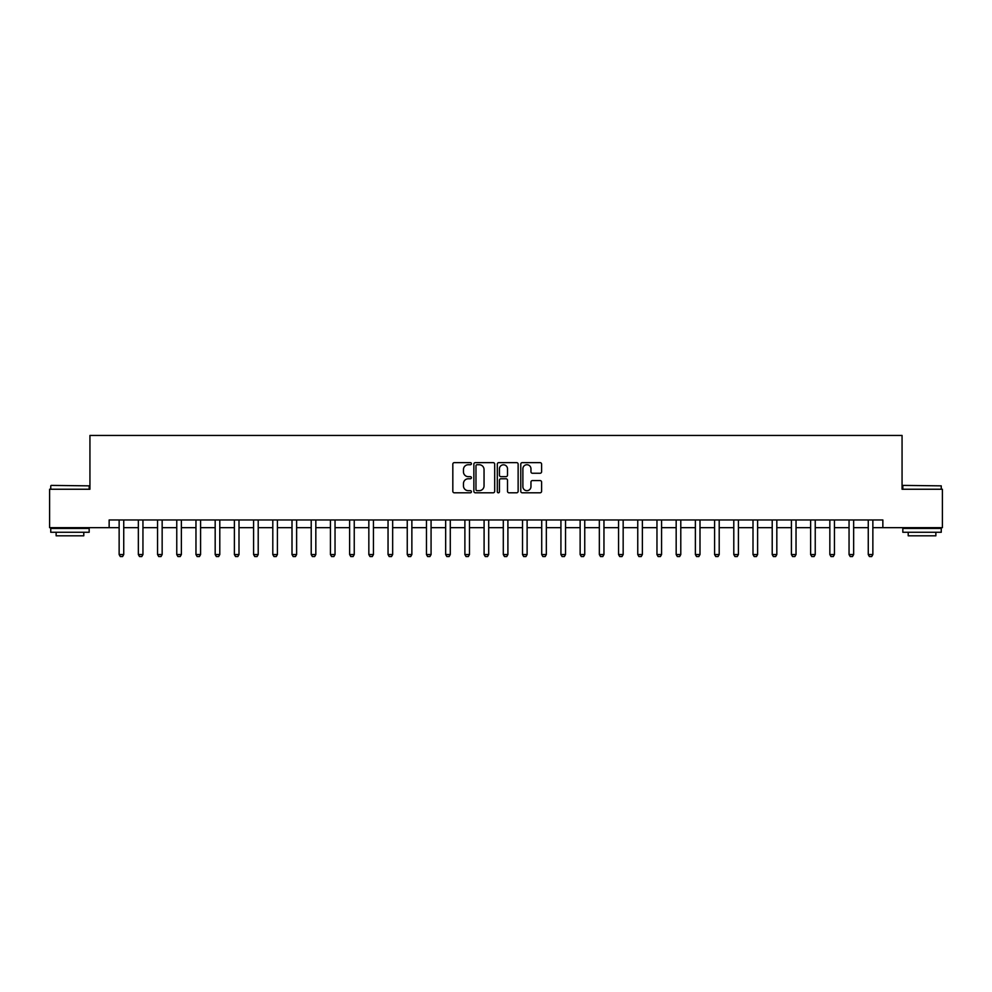<?xml version="1.0" encoding="UTF-8"?>
<svg xmlns="http://www.w3.org/2000/svg" width="992" height="992" viewBox="0 0 992 992"><rect width="100%" height="100%" fill="white"/><g stroke="black" fill="none" stroke-linecap="round" stroke-linejoin="round"><path stroke-width="1.49" d="M471.411 463.686A1.054 1.054 0 0 0 470.357 462.632L454.336 462.632A1.513 1.513 0 0 0 452.823 464.144L452.823 491.288A1.513 1.513 0 0 0 454.336 492.801L470.357 492.801A1.054 1.054 0 0 0 471.411 491.747A1.054 1.054 0 0 0 470.357 490.68L468.286 490.68A4.824 4.824 0 0 1 463.462 485.857L463.462 483.6A4.824 4.824 0 0 1 468.286 478.764L470.357 478.764A1.054 1.054 0 0 0 471.411 477.71A1.054 1.054 0 0 0 470.357 476.656L468.286 476.656A4.824 4.824 0 0 1 463.462 471.832L463.462 469.563A4.824 4.824 0 0 1 468.286 464.74L470.357 464.74A1.054 1.054 0 0 0 471.411 463.686M540.082 473.258A1.513 1.513 0 0 0 541.595 471.758L541.595 464.144A1.513 1.513 0 0 0 540.082 462.632L522.288 462.632A1.513 1.513 0 0 0 520.775 464.144L520.775 491.288A1.513 1.513 0 0 0 522.288 492.801L540.082 492.801A1.513 1.513 0 0 0 541.595 491.288L541.595 482.087A1.513 1.513 0 0 0 540.082 480.574L532.468 480.574A1.513 1.513 0 0 0 530.956 482.087L530.956 486.65A4.03 4.03 0 0 1 526.926 490.68A4.03 4.03 0 0 1 522.883 486.65L522.883 468.782A4.03 4.03 0 0 1 526.926 464.74A4.03 4.03 0 0 1 530.956 468.782L530.956 471.758A1.513 1.513 0 0 0 532.468 473.258L540.082 473.258M109.145 527.657L49.6 527.657L49.6 489.242L89.937 489.242L89.937 435.451L902.063 435.451L902.063 489.242L942.4 489.242L942.4 527.657L882.855 527.657L882.855 519.969L109.145 519.969L109.145 527.657L119.139 527.657M494.686 464.144A1.513 1.513 0 0 0 493.173 462.632L475.379 462.632A1.513 1.513 0 0 0 473.866 464.144L473.866 491.288A1.513 1.513 0 0 0 475.379 492.801L493.173 492.801A1.513 1.513 0 0 0 494.686 491.288L494.686 464.144M498.827 462.632L516.621 462.632A1.513 1.513 0 0 1 518.134 464.144L518.134 491.288A1.513 1.513 0 0 1 516.621 492.801L509.008 492.801A1.513 1.513 0 0 1 507.507 491.288L507.507 480.277A1.513 1.513 0 0 0 505.994 478.764L500.935 478.764A1.513 1.513 0 0 0 499.435 480.277L499.435 491.747A1.054 1.054 0 0 1 498.381 492.801A1.054 1.054 0 0 1 497.314 491.747L497.314 464.144A1.513 1.513 0 0 1 498.827 462.632M123.74 527.657L138.347 527.657M142.947 527.657L157.554 527.657M162.155 527.657L176.762 527.657M181.375 527.657L195.97 527.657M200.582 527.657L215.177 527.657M219.79 527.657L234.385 527.657M238.998 527.657L253.592 527.657M258.205 527.657L272.8 527.657M277.413 527.657L292.008 527.657M296.62 527.657L311.215 527.657M315.828 527.657L330.423 527.657M335.036 527.657L349.63 527.657M354.243 527.657L368.838 527.657M373.451 527.657L388.046 527.657M392.658 527.657L407.253 527.657M411.866 527.657L426.461 527.657M431.074 527.657L445.668 527.657M450.281 527.657L464.888 527.657M469.489 527.657L484.096 527.657M488.696 527.657L503.304 527.657M507.904 527.657L522.511 527.657M527.112 527.657L541.719 527.657M546.332 527.657L560.926 527.657M565.539 527.657L580.134 527.657M584.747 527.657L599.342 527.657M603.954 527.657L618.549 527.657M623.162 527.657L637.757 527.657M642.37 527.657L656.964 527.657M661.577 527.657L676.172 527.657M680.785 527.657L695.38 527.657M699.992 527.657L714.587 527.657M719.2 527.657L733.795 527.657M738.408 527.657L753.002 527.657M757.615 527.657L772.21 527.657M776.823 527.657L791.418 527.657M796.03 527.657L810.625 527.657M815.238 527.657L829.845 527.657M834.446 527.657L849.053 527.657M853.653 527.657L868.26 527.657M872.861 527.657L882.855 527.657M477.028 464.74A1.054 1.054 0 0 0 475.974 465.794L475.974 489.626A1.054 1.054 0 0 0 477.028 490.68L479.223 490.68A4.824 4.824 0 0 0 484.046 485.857L484.046 469.563A4.824 4.824 0 0 0 479.223 464.74L477.028 464.74M507.507 468.856A4.03 4.03 0 0 0 503.465 464.814A4.03 4.03 0 0 0 499.435 468.856L499.435 475.156A1.513 1.513 0 0 0 500.935 476.656L505.994 476.656A1.513 1.513 0 0 0 507.507 475.156L507.507 468.856M123.913 519.969L123.814 520.279A1.538 1.538 89.9 0 0 123.74 520.738L123.74 554.553L122.586 556.549L120.292 556.549L119.139 554.553L119.139 520.738A1.538 1.538 89.9 0 0 119.065 520.279L118.966 519.969M119.139 554.553L123.74 554.553M143.121 519.969L143.022 520.279A1.538 1.538 89.9 0 0 142.947 520.738L142.947 554.553L141.794 556.549L139.5 556.549L138.347 554.553L138.347 520.738A1.538 1.538 89.9 0 0 138.272 520.279L138.173 519.969M138.347 554.553L142.947 554.553M162.328 519.969L162.229 520.279A1.538 1.538 89.9 0 0 162.155 520.738L162.155 554.553L161.014 556.549L158.708 556.549L157.554 554.553L157.554 520.738A1.538 1.538 89.9 0 0 157.48 520.279L157.381 519.969M157.554 554.553L162.155 554.553M181.536 519.969L181.437 520.279A1.538 1.538 89.9 0 0 181.375 520.738L181.375 554.553L180.222 556.549L177.915 556.549L176.762 554.553L176.762 520.738A1.538 1.538 89.9 0 0 176.688 520.279L176.588 519.969M176.762 554.553L181.375 554.553M200.744 519.969L200.644 520.279A1.538 1.538 89.9 0 0 200.582 520.738L200.582 554.553L199.429 556.549L197.123 556.549L195.97 554.553L195.97 520.738A1.538 1.538 89.9 0 0 195.895 520.279L195.796 519.969M195.97 554.553L200.582 554.553M51.212 485.398L89.168 485.857L51.212 485.398M69.961 532.27L50.753 532.27L50.753 528.426L89.168 528.426L89.168 532.27L69.961 532.27M83.787 532.27L83.787 535.804L56.135 535.804L56.135 532.27M903.29 485.398L941.247 485.857L903.29 485.398M922.039 532.27L902.832 532.27L902.832 528.426L941.247 528.426L941.247 532.27L922.039 532.27M935.865 532.27L935.865 535.804L908.213 535.804L908.213 532.27M219.951 519.969L219.852 520.279A1.538 1.538 89.9 0 0 219.79 520.738L219.79 554.553L218.637 556.549L216.33 556.549L215.177 554.553L215.177 520.738A1.538 1.538 89.9 0 0 215.103 520.279L215.004 519.969M215.177 554.553L219.79 554.553M239.159 519.969L239.06 520.279A1.538 1.538 89.9 0 0 238.998 520.738L238.998 554.553L237.844 556.549L235.538 556.549L234.385 554.553L234.385 520.738A1.538 1.538 89.9 0 0 234.31 520.279L234.211 519.969M234.385 554.553L238.998 554.553M258.366 519.969L258.28 520.279A1.538 1.538 89.9 0 0 258.205 520.738L258.205 554.553L257.052 556.549L254.746 556.549L253.592 554.553L253.592 520.738A1.538 1.538 89.9 0 0 253.518 520.279L253.419 519.969M253.592 554.553L258.205 554.553M277.574 519.969L277.487 520.279A1.538 1.538 89.9 0 0 277.413 520.738L277.413 554.553L276.26 556.549L273.953 556.549L272.8 554.553L272.8 520.738A1.538 1.538 89.9 0 0 272.726 520.279L272.626 519.969M272.8 554.553L277.413 554.553M296.782 519.969L296.695 520.279A1.538 1.538 89.9 0 0 296.62 520.738L296.62 554.553L295.467 556.549L293.161 556.549L292.008 554.553L292.008 520.738A1.538 1.538 89.9 0 0 291.933 520.279L291.834 519.969M292.008 554.553L296.62 554.553M315.989 519.969L315.902 520.279A1.538 1.538 89.9 0 0 315.828 520.738L315.828 554.553L314.675 556.549L312.368 556.549L311.215 554.553L311.215 520.738A1.538 1.538 89.9 0 0 311.141 520.279L311.054 519.969M311.215 554.553L315.828 554.553M335.209 519.969L335.11 520.279A1.538 1.538 89.9 0 0 335.036 520.738L335.036 554.553L333.882 556.549L331.576 556.549L330.423 554.553L330.423 520.738A1.538 1.538 89.9 0 0 330.348 520.279L330.262 519.969M330.423 554.553L335.036 554.553M354.417 519.969L354.318 520.279A1.538 1.538 89.9 0 0 354.243 520.738L354.243 554.553L353.09 556.549L350.784 556.549L349.63 554.553L349.63 520.738A1.538 1.538 89.9 0 0 349.556 520.279L349.469 519.969M349.63 554.553L354.243 554.553M373.624 519.969L373.525 520.279A1.538 1.538 89.9 0 0 373.451 520.738L373.451 554.553L372.298 556.549L369.991 556.549L368.838 554.553L368.838 520.738A1.538 1.538 89.9 0 0 368.764 520.279L368.677 519.969M368.838 554.553L373.451 554.553M392.832 519.969L392.733 520.279A1.538 1.538 89.9 0 0 392.658 520.738L392.658 554.553L391.505 556.549L389.199 556.549L388.046 554.553L388.046 520.738A1.538 1.538 89.9 0 0 387.971 520.279L387.884 519.969M388.046 554.553L392.658 554.553M412.04 519.969L411.94 520.279A1.538 1.538 89.9 0 0 411.866 520.738L411.866 554.553L410.713 556.549L408.406 556.549L407.253 554.553L407.253 520.738A1.538 1.538 89.9 0 0 407.191 520.279L407.092 519.969M407.253 554.553L411.866 554.553M431.247 519.969L431.148 520.279A1.538 1.538 89.9 0 0 431.074 520.738L431.074 554.553L429.92 556.549L427.614 556.549L426.461 554.553L426.461 520.738A1.538 1.538 89.9 0 0 426.399 520.279L426.3 519.969M426.461 554.553L431.074 554.553M450.455 519.969L450.356 520.279A1.538 1.538 89.9 0 0 450.281 520.738L450.281 554.553L449.128 556.549L446.822 556.549L445.668 554.553L445.668 520.738A1.538 1.538 89.9 0 0 445.606 520.279L445.507 519.969M445.668 554.553L450.281 554.553M469.662 519.969L469.563 520.279A1.538 1.538 89.9 0 0 469.489 520.738L469.489 554.553L468.336 556.549L466.029 556.549L464.888 554.553L464.888 520.738A1.538 1.538 89.9 0 0 464.814 520.279L464.715 519.969M464.888 554.553L469.489 554.553M488.87 519.969L488.771 520.279A1.538 1.538 89.9 0 0 488.696 520.738L488.696 554.553L487.543 556.549L485.249 556.549L484.096 554.553L484.096 520.738A1.538 1.538 89.9 0 0 484.022 520.279L483.922 519.969M484.096 554.553L488.696 554.553M508.078 519.969L507.978 520.279A1.538 1.538 89.9 0 0 507.904 520.738L507.904 554.553L506.751 556.549L504.457 556.549L503.304 554.553L503.304 520.738A1.538 1.538 89.9 0 0 503.229 520.279L503.13 519.969M503.304 554.553L507.904 554.553M527.285 519.969L527.186 520.279A1.538 1.538 89.9 0 0 527.112 520.738L527.112 554.553L525.971 556.549L523.664 556.549L522.511 554.553L522.511 520.738A1.538 1.538 89.9 0 0 522.437 520.279L522.338 519.969M522.511 554.553L527.112 554.553M546.493 519.969L546.394 520.279A1.538 1.538 89.9 0 0 546.332 520.738L546.332 554.553L545.178 556.549L542.872 556.549L541.719 554.553L541.719 520.738A1.538 1.538 89.9 0 0 541.644 520.279L541.545 519.969M541.719 554.553L546.332 554.553M565.7 519.969L565.601 520.279A1.538 1.538 89.9 0 0 565.539 520.738L565.539 554.553L564.386 556.549L562.08 556.549L560.926 554.553L560.926 520.738A1.538 1.538 89.9 0 0 560.852 520.279L560.753 519.969M560.926 554.553L565.539 554.553M584.908 519.969L584.809 520.279A1.538 1.538 89.9 0 0 584.747 520.738L584.747 554.553L583.594 556.549L581.287 556.549L580.134 554.553L580.134 520.738A1.538 1.538 89.9 0 0 580.06 520.279L579.96 519.969M580.134 554.553L584.747 554.553M604.116 519.969L604.029 520.279A1.538 1.538 89.9 0 0 603.954 520.738L603.954 554.553L602.801 556.549L600.495 556.549L599.342 554.553L599.342 520.738A1.538 1.538 89.9 0 0 599.267 520.279L599.168 519.969M599.342 554.553L603.954 554.553M623.323 519.969L623.236 520.279A1.538 1.538 89.9 0 0 623.162 520.738L623.162 554.553L622.009 556.549L619.702 556.549L618.549 554.553L618.549 520.738A1.538 1.538 89.9 0 0 618.475 520.279L618.376 519.969M618.549 554.553L623.162 554.553M642.531 519.969L642.444 520.279A1.538 1.538 89.9 0 0 642.37 520.738L642.37 554.553L641.216 556.549L638.91 556.549L637.757 554.553L637.757 520.738A1.538 1.538 89.9 0 0 637.682 520.279L637.583 519.969M637.757 554.553L642.37 554.553M661.738 519.969L661.652 520.279A1.538 1.538 89.9 0 0 661.577 520.738L661.577 554.553L660.424 556.549L658.118 556.549L656.964 554.553L656.964 520.738A1.538 1.538 89.9 0 0 656.89 520.279L656.791 519.969M656.964 554.553L661.577 554.553M680.946 519.969L680.859 520.279A1.538 1.538 89.9 0 0 680.785 520.738L680.785 554.553L679.632 556.549L677.325 556.549L676.172 554.553L676.172 520.738A1.538 1.538 89.9 0 0 676.098 520.279L676.011 519.969M676.172 554.553L680.785 554.553M700.166 519.969L700.067 520.279A1.538 1.538 89.9 0 0 699.992 520.738L699.992 554.553L698.839 556.549L696.533 556.549L695.38 554.553L695.38 520.738A1.538 1.538 89.9 0 0 695.305 520.279L695.218 519.969M695.38 554.553L699.992 554.553M719.374 519.969L719.274 520.279A1.538 1.538 89.9 0 0 719.2 520.738L719.2 554.553L718.047 556.549L715.74 556.549L714.587 554.553L714.587 520.738A1.538 1.538 89.9 0 0 714.513 520.279L714.426 519.969M714.587 554.553L719.2 554.553M738.581 519.969L738.482 520.279A1.538 1.538 89.9 0 0 738.408 520.738L738.408 554.553L737.254 556.549L734.948 556.549L733.795 554.553L733.795 520.738A1.538 1.538 89.9 0 0 733.72 520.279L733.634 519.969M733.795 554.553L738.408 554.553M757.789 519.969L757.69 520.279A1.538 1.538 89.9 0 0 757.615 520.738L757.615 554.553L756.462 556.549L754.156 556.549L753.002 554.553L753.002 520.738A1.538 1.538 89.9 0 0 752.94 520.279L752.841 519.969M753.002 554.553L757.615 554.553M776.996 519.969L776.897 520.279A1.538 1.538 89.9 0 0 776.823 520.738L776.823 554.553L775.67 556.549L773.363 556.549L772.21 554.553L772.21 520.738A1.538 1.538 89.9 0 0 772.148 520.279L772.049 519.969M772.21 554.553L776.823 554.553M796.204 519.969L796.105 520.279A1.538 1.538 89.9 0 0 796.03 520.738L796.03 554.553L794.877 556.549L792.571 556.549L791.418 554.553L791.418 520.738A1.538 1.538 89.9 0 0 791.356 520.279L791.256 519.969M791.418 554.553L796.03 554.553M815.412 519.969L815.312 520.279A1.538 1.538 89.9 0 0 815.238 520.738L815.238 554.553L814.085 556.549L811.778 556.549L810.625 554.553L810.625 520.738A1.538 1.538 89.9 0 0 810.563 520.279L810.464 519.969M810.625 554.553L815.238 554.553M834.619 519.969L834.52 520.279A1.538 1.538 89.9 0 0 834.446 520.738L834.446 554.553L833.292 556.549L830.986 556.549L829.845 554.553L829.845 520.738A1.538 1.538 89.9 0 0 829.771 520.279L829.672 519.969M829.845 554.553L834.446 554.553M853.827 519.969L853.728 520.279A1.538 1.538 89.9 0 0 853.653 520.738L853.653 554.553L852.5 556.549L850.206 556.549L849.053 554.553L849.053 520.738A1.538 1.538 89.9 0 0 848.978 520.279L848.879 519.969M849.053 554.553L853.653 554.553M873.034 519.969L872.935 520.279A1.538 1.538 89.9 0 0 872.861 520.738L872.861 554.553L871.708 556.549L869.414 556.549L868.26 554.553L868.26 520.738A1.538 1.538 89.9 0 0 868.186 520.279L868.087 519.969M868.26 554.553L872.861 554.553M50.753 489.242L50.753 485.857M59.508 528.426L59.508 527.657M80.414 528.426L80.414 527.657M89.168 489.242L89.168 485.857M902.832 489.242L902.832 485.857M911.586 528.426L911.586 527.657M932.492 528.426L932.492 527.657M941.247 489.242L941.247 485.857"/></g></svg>
